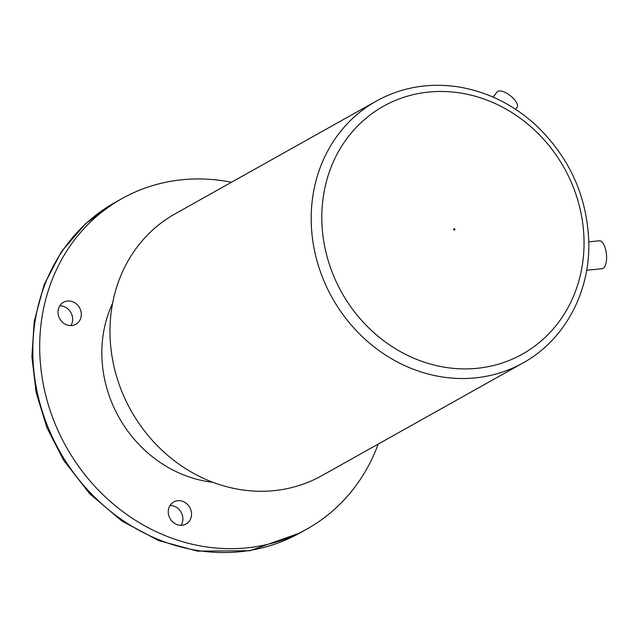 <?xml version="1.0" encoding="UTF-8"?>
<svg xmlns="http://www.w3.org/2000/svg" width="638" height="638" viewBox="0 0 638 638"><rect width="100%" height="100%" fill="white"/><g stroke="black" fill="none" stroke-linecap="round" stroke-linejoin="round"><path stroke-width="0.96" d="M181.128 525.305A12.624 11.324 60.7 0 0 181.136 512.29A12.624 11.324 60.7 0 0 170.027 505.503M186.001 524.029A12.624 11.324 -119.3 0 1 169.995 518.479A12.624 11.324 -119.3 0 1 173.727 501.97A12.624 11.324 -119.3 0 1 173.799 501.931A12.624 11.324 -119.3 0 1 189.797 507.481A12.624 11.324 -119.3 0 1 186.073 523.997A12.624 11.324 -119.3 0 1 186.001 524.029M70.89 325.611A12.624 11.324 60.7 0 0 70.898 312.596A12.624 11.324 60.7 0 0 59.789 305.809M75.763 324.343A12.624 11.324 -119.3 0 1 59.757 318.785A12.624 11.324 -119.3 0 1 63.489 302.276A12.624 11.324 -119.3 0 1 63.561 302.237A12.624 11.324 -119.3 0 1 79.567 307.795A12.624 11.324 -119.3 0 1 75.834 324.303A12.624 11.324 -119.3 0 1 75.763 324.343M231.45 182.261A189.342 169.883 60.7 0 0 121.882 198.641A189.342 169.883 60.7 0 0 65.913 446.281A189.342 169.883 60.7 0 0 305.953 529.58A189.342 169.883 60.7 0 0 307.006 528.998A189.342 169.883 60.7 0 0 378.174 444.096M121.882 198.641L114.992 202.501A189.342 169.883 60.7 0 0 59.023 450.141A189.342 169.883 60.7 0 0 299.055 533.44A189.342 169.883 60.7 0 0 300.115 532.858L307.006 528.998M523.048 362.918L321.839 475.661A150.074 134.65 -119.3 0 1 321.002 476.131A150.074 134.65 -119.3 0 1 130.75 410.106A150.074 134.65 -119.3 0 1 175.115 213.834L376.324 101.083C401.142 87.438 428.026 82.645 456.983 86.688C486.339 91.226 512.593 104.01 535.753 125.024C569.311 157.044 586.992 195.938 588.794 241.706C590.246 292.324 564.407 340.261 523.048 362.918A150.074 134.65 -119.3 0 1 522.211 363.381A150.074 134.65 -119.3 0 1 331.959 297.356A150.074 134.65 -119.3 0 1 376.324 101.083M588.802 241.842L599.313 240.805A14.028 5.766 84.3 0 1 606.1 251.731A14.028 5.766 84.3 0 1 602.081 268.718L586.665 270.241M493.126 97.096L497.13 91.976A12.624 5.216 38 0 1 511.939 97.024A12.624 5.216 38 0 1 517.019 107.519L515.624 109.313M212.925 482.296A122.017 109.481 -119.3 0 1 112.599 303.265M453.961 228.803A0.702 0.63 -119.3 0 1 454.942 229.457A0.702 0.63 -119.3 0 1 453.985 229.983A0.702 0.63 -119.3 0 1 453.961 228.803M384.259 105.796A142.083 127.48 60.7 0 0 341.226 291.622A142.083 127.48 60.7 0 0 521.589 354.569A142.083 127.48 60.7 0 0 564.622 168.743A142.083 127.48 60.7 0 0 384.259 105.796M114.665 202.693L85.237 224.002L61.4 251.739L44.134 284.7L34.197 321.392L31.9 356.825L36.191 392.665L46.885 427.58L63.601 460.245L89.806 493.868L121.986 521.087L158.503 540.506L197.509 551.128L249.873 550.73L299.82 533.017"/></g></svg>
